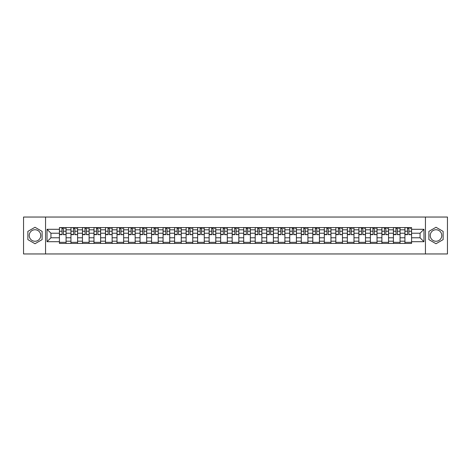 <?xml version="1.0" encoding="UTF-8"?>
<svg xmlns="http://www.w3.org/2000/svg" width="471" height="471" viewBox="0 0 471 471"><rect width="100%" height="100%" fill="white"/><g stroke="black" fill="none" stroke-linecap="round" stroke-linejoin="round"><path stroke-width="0.71" d="M34.995 241.258A5.758 5.758 0 0 1 29.237 235.5A5.758 5.758 0 0 1 34.995 229.742A5.758 5.758 0 0 1 40.753 235.5A5.758 5.758 0 0 1 34.995 241.258M436.005 241.258A5.758 5.758 0 0 1 430.247 235.5A5.758 5.758 0 0 1 436.005 229.742A5.758 5.758 0 0 1 441.763 235.5A5.758 5.758 0 0 1 436.005 241.258M425.448 253.957L447.45 253.957L447.45 217.043L23.55 217.043L23.55 253.957L425.448 253.957L425.448 217.043M70.944 243.436L70.944 229.813L66.075 229.813L66.075 243.436M66.075 229.813L66.075 227.564M70.944 229.813L70.944 227.564M77.591 227.564L77.591 243.436M82.46 243.436L82.46 227.564M89.107 227.564L89.107 243.436M93.976 243.436L93.976 227.564M100.623 227.564L100.623 243.436M105.492 243.436L105.492 227.564M112.139 227.564L112.139 243.436M117.014 243.436L117.014 227.564M123.655 227.564L123.655 243.436M128.53 243.436L128.53 227.564M135.171 227.564L135.171 243.436M140.046 243.436L140.046 227.564M146.687 227.564L146.687 243.436M151.562 243.436L151.562 227.564M158.203 227.564L158.203 243.436M163.078 243.436L163.078 227.564M169.725 227.564L169.725 243.436M174.594 243.436L174.594 227.564M181.241 227.564L181.241 243.436M186.11 243.436L186.11 227.564M192.757 227.564L192.757 243.436M197.626 243.436L197.626 227.564M204.273 227.564L204.273 243.436M209.148 243.436L209.148 227.564M215.789 227.564L215.789 243.436M220.663 243.436L220.663 227.564M227.305 227.564L227.305 243.436M232.179 243.436L232.179 227.564M238.821 227.564L238.821 243.436M243.695 243.436L243.695 227.564M250.337 227.564L250.337 243.436M255.211 243.436L255.211 227.564M261.852 227.564L261.852 243.436M266.727 243.436L266.727 227.564M273.374 227.564L273.374 243.436M278.243 243.436L278.243 227.564M284.89 227.564L284.89 243.436M289.759 243.436L289.759 227.564M296.406 227.564L296.406 243.436M301.275 243.436L301.275 227.564M307.922 227.564L307.922 243.436M312.797 243.436L312.797 227.564M319.438 227.564L319.438 243.436M324.313 243.436L324.313 227.564M330.954 227.564L330.954 243.436M335.829 243.436L335.829 227.564M342.47 227.564L342.47 243.436M347.345 243.436L347.345 227.564M353.986 227.564L353.986 243.436M358.861 243.436L358.861 227.564M365.508 227.564L365.508 243.436M370.377 243.436L370.377 227.564M377.024 227.564L377.024 243.436M381.893 243.436L381.893 227.564M388.54 227.564L388.54 243.436M393.409 243.436L393.409 227.564M400.056 227.564L400.056 243.436M404.925 243.436L404.925 227.564M404.925 237.79L400.056 237.79M393.409 237.79L388.54 237.79M381.893 237.79L377.024 237.79M370.377 237.79L365.508 237.79M358.861 237.79L353.986 237.79M347.345 237.79L342.47 237.79M335.829 237.79L330.954 237.79M324.313 237.79L319.438 237.79M312.797 237.79L307.922 237.79M301.275 237.79L296.406 237.79M289.759 237.79L284.89 237.79M278.243 237.79L273.374 237.79M266.727 237.79L261.852 237.79M255.211 237.79L250.337 237.79M243.695 237.79L238.821 237.79M232.179 237.79L227.305 237.79M220.663 237.79L215.789 237.79M209.148 237.79L204.273 237.79M197.626 237.79L192.757 237.79M186.11 237.79L181.241 237.79M174.594 237.79L169.725 237.79M163.078 237.79L158.203 237.79M151.562 237.79L146.687 237.79M140.046 237.79L135.171 237.79M128.53 237.79L123.655 237.79M117.014 237.79L112.139 237.79M105.492 237.79L100.623 237.79M93.976 237.79L89.107 237.79M82.46 237.79L77.591 237.79M70.944 237.79L66.075 237.79M404.925 233.21L400.056 233.21M393.409 233.21L388.54 233.21M381.893 233.21L377.024 233.21M370.377 233.21L365.508 233.21M358.861 233.21L353.986 233.21M347.345 233.21L342.47 233.21M335.829 233.21L330.954 233.21M324.313 233.21L319.438 233.21M312.797 233.21L307.922 233.21M301.275 233.21L296.406 233.21M289.759 233.21L284.89 233.21M278.243 233.21L273.374 233.21M266.727 233.21L261.852 233.21M255.211 233.21L250.337 233.21M243.695 233.21L238.821 233.21M232.179 233.21L227.305 233.21M220.663 233.21L215.789 233.21M209.148 233.21L204.273 233.21M197.626 233.21L192.757 233.21M186.11 233.21L181.241 233.21M174.594 233.21L169.725 233.21M163.078 233.21L158.203 233.21M151.562 233.21L146.687 233.21M140.046 233.21L135.171 233.21M128.53 233.21L123.655 233.21M117.014 233.21L112.139 233.21M105.492 233.21L100.623 233.21M93.976 233.21L89.107 233.21M82.46 233.21L77.591 233.21M70.944 233.21L66.075 233.21M50.939 237.79L59.428 237.79L59.428 233.21L50.939 233.21L50.939 237.79L47.023 241.7L47.023 229.3L59.428 229.3L59.428 233.21M411.572 233.21L411.572 237.79L420.061 237.79L420.061 233.21L411.572 233.21L411.572 227.564L59.428 227.564L59.428 229.3M411.572 229.3L423.977 229.3L423.977 241.7L411.572 241.7L411.572 237.79M59.428 237.79L59.428 243.436L411.572 243.436L411.572 241.7M59.428 241.7L47.023 241.7M45.552 253.957L45.552 217.043M42.119 231.385L34.995 227.275L27.871 231.385L27.871 239.615L34.995 243.725L42.119 239.615L42.119 231.385M443.129 231.385L436.005 227.275L428.881 231.385L428.881 239.615L436.005 243.725L443.129 239.615L443.129 231.385M66.075 242.33L59.428 242.33M62.125 228.67L63.379 228.67M77.591 242.33L70.944 242.33M73.641 228.67L74.895 228.67M89.107 242.33L82.46 242.33M85.157 228.67L86.411 228.67M100.623 242.33L93.976 242.33M96.673 228.67L97.927 228.67M112.139 242.33L105.492 242.33M108.189 228.67L109.443 228.67M123.655 242.33L117.014 242.33M119.705 228.67L120.959 228.67M135.171 242.33L128.53 242.33M131.221 228.67L132.481 228.67M146.687 242.33L140.046 242.33M142.742 228.67L143.996 228.67M158.203 242.33L151.562 242.33M154.258 228.67L155.512 228.67M169.725 242.33L163.078 242.33M165.774 228.67L167.028 228.67M181.241 242.33L174.594 242.33M177.29 228.67L178.544 228.67M192.757 242.33L186.11 242.33M188.806 228.67L190.06 228.67M204.273 242.33L197.626 242.33M200.322 228.67L201.576 228.67M215.789 242.33L209.148 242.33M211.838 228.67L213.092 228.67M227.305 242.33L220.663 242.33M223.354 228.67L224.608 228.67M238.821 242.33L232.179 242.33M234.87 228.67L236.13 228.67M250.337 242.33L243.695 242.33M246.392 228.67L247.646 228.67M261.852 242.33L255.211 242.33M257.908 228.67L259.162 228.67M273.374 242.33L266.727 242.33M269.424 228.67L270.678 228.67M284.89 242.33L278.243 242.33M280.94 228.67L282.194 228.67M296.406 242.33L289.759 242.33M292.456 228.67L293.71 228.67M307.922 242.33L301.275 242.33M303.972 228.67L305.226 228.67M319.438 242.33L312.797 242.33M315.488 228.67L316.742 228.67M330.954 242.33L324.313 242.33M327.004 228.67L328.258 228.67M342.47 242.33L335.829 242.33M338.519 228.67L339.779 228.67M353.986 242.33L347.345 242.33M350.041 228.67L351.295 228.67M365.508 242.33L358.861 242.33M361.557 228.67L362.811 228.67M377.024 242.33L370.377 242.33M373.073 228.67L374.327 228.67M388.54 242.33L381.893 242.33M384.589 228.67L385.843 228.67M400.056 242.33L393.409 242.33M396.105 228.67L397.359 228.67M411.572 242.33L404.925 242.33M407.621 228.67L408.875 228.67M47.023 229.3L50.939 233.21M420.061 237.79L423.977 241.7M420.061 233.21L423.977 229.3M63.379 234.399L66.034 234.652L63.379 234.652L63.379 227.64L66.034 227.64L64.562 227.64M66.034 234.399L66.034 227.64M62.125 228.6L63.379 228.6M64.562 228.6L65.075 228.6M60.942 227.64L59.464 227.64L59.464 234.652L62.125 234.652L61.901 227.64M59.464 227.64L63.603 227.64M74.895 234.399L77.55 234.652L74.895 234.652L74.895 227.64L77.55 227.64L76.078 227.64M77.55 234.399L77.55 227.64M73.641 228.6L74.895 228.6M76.078 228.6L76.59 228.6M72.457 227.64L70.98 227.64L70.98 234.652L73.641 234.652L73.417 227.64M70.98 227.64L75.119 227.64M86.411 234.399L89.072 234.652L86.411 234.652L86.411 227.64L89.072 227.64L87.594 227.64M89.072 234.399L89.072 227.64M85.157 228.6L86.411 228.6M87.594 228.6L88.112 228.6M83.973 227.64L82.502 227.64L82.502 234.652L85.157 234.652L84.933 227.64M82.502 227.64L86.635 227.64M97.927 234.399L100.588 234.652L97.927 234.652L97.927 227.64L100.588 227.64L99.11 227.64M100.588 234.399L100.588 227.64M96.673 228.6L97.927 228.6M99.11 228.6L99.628 228.6M95.489 227.64L94.017 227.64L94.017 234.652L96.673 234.652L96.449 227.64M94.017 227.64L98.151 227.64M109.443 234.399L112.104 234.652L109.443 234.652L109.443 227.64L112.104 227.64L110.626 227.64M112.104 234.399L112.104 227.64M108.189 228.6L109.443 228.6M110.626 228.6L111.144 228.6M107.011 227.64L105.533 227.64L105.533 234.652L108.189 234.652L107.971 227.64M105.533 227.64L109.666 227.64M120.959 234.399L123.62 234.652L120.959 234.652L120.959 227.64L123.62 227.64L122.142 227.64M123.62 234.399L123.62 227.64M119.705 228.6L120.959 228.6M122.142 228.6L122.66 228.6M118.527 227.64L117.049 227.64L117.049 234.652L119.705 234.652L119.487 227.64M117.049 227.64L121.182 227.64M132.481 234.399L135.136 234.652L132.481 234.652L132.481 227.64L135.136 227.64L133.658 227.64M135.136 234.399L135.136 227.64M131.221 228.6L132.481 228.6M133.658 228.6L134.176 228.6M130.043 227.64L128.565 227.64L128.565 234.652L131.221 234.652L131.003 227.64M128.565 227.64L132.698 227.64M143.996 234.399L146.652 234.652L143.996 234.652L143.996 227.64L146.652 227.64L145.174 227.64M146.652 234.399L146.652 227.64M142.742 228.6L143.996 228.6M145.174 228.6L145.692 228.6M141.559 227.64L140.081 227.64L140.081 234.652L142.742 234.652L142.519 227.64M140.081 227.64L144.214 227.64M155.512 234.399L158.168 234.652L155.512 234.652L155.512 227.64L158.168 227.64L156.69 227.64M158.168 234.399L158.168 227.64M154.258 228.6L155.512 228.6M156.69 228.6L157.208 228.6M153.075 227.64L151.597 227.64L151.597 234.652L154.258 234.652L154.035 227.64M151.597 227.64L155.73 227.64M167.028 234.399L169.684 234.652L167.028 234.652L167.028 227.64L169.684 227.64L168.212 227.64M169.684 234.399L169.684 227.64M165.774 228.6L167.028 228.6M168.212 228.6L168.724 228.6M164.591 227.64L163.113 227.64L163.113 234.652L165.774 234.652L165.551 227.64M163.113 227.64L167.252 227.64M178.544 234.399L181.2 234.652L178.544 234.652L178.544 227.64L181.2 227.64L179.728 227.64M181.2 234.399L181.2 227.64M177.29 228.6L178.544 228.6M179.728 228.6L180.24 228.6M176.107 227.64L174.629 227.64L174.629 234.652L177.29 234.652L177.067 227.64M174.629 227.64L178.768 227.64M190.06 234.399L192.721 234.652L190.06 234.652L190.06 227.64L192.721 227.64L191.244 227.64M192.721 234.399L192.721 227.64M188.806 228.6L190.06 228.6M191.244 228.6L191.762 228.6M187.623 227.64L186.151 227.64L186.151 234.652L188.806 234.652L188.583 227.64M186.151 227.64L190.284 227.64M201.576 234.399L204.237 234.652L201.576 234.652L201.576 227.64L204.237 227.64L202.76 227.64M204.237 234.399L204.237 227.64M200.322 228.6L201.576 228.6M202.76 228.6L203.278 228.6M199.139 227.64L197.667 227.64L197.667 234.652L200.322 234.652L200.098 227.64M197.667 227.64L201.8 227.64M213.092 234.399L215.753 234.652L213.092 234.652L213.092 227.64L215.753 227.64L214.276 227.64M215.753 234.399L215.753 227.64M211.838 228.6L213.092 228.6M214.276 228.6L214.794 228.6M210.661 227.64L209.183 227.64L209.183 234.652L211.838 234.652L211.62 227.64M209.183 227.64L213.316 227.64M224.608 234.399L227.269 234.652L224.608 234.652L224.608 227.64L227.269 227.64L225.792 227.64M227.269 234.399L227.269 227.64M223.354 228.6L224.608 228.6M225.792 228.6L226.31 228.6M222.177 227.64L220.699 227.64L220.699 234.652L223.354 234.652L223.136 227.64M220.699 227.64L224.832 227.64M236.13 234.399L238.785 234.652L236.13 234.652L236.13 227.64L238.785 227.64L237.307 227.64M238.785 234.399L238.785 227.64M234.87 228.6L236.13 228.6M237.307 228.6L237.826 228.6M233.693 227.64L232.215 227.64L232.215 234.652L234.87 234.652L234.652 227.64M232.215 227.64L236.348 227.64M247.646 234.399L250.301 234.652L247.646 234.652L247.646 227.64L250.301 227.64L248.823 227.64M250.301 234.399L250.301 227.64M246.392 228.6L247.646 228.6M248.823 228.6L249.342 228.6M245.208 227.64L243.731 227.64L243.731 234.652L246.392 234.652L246.168 227.64M243.731 227.64L247.864 227.64M259.162 234.399L261.817 234.652L259.162 234.652L259.162 227.64L261.817 227.64L260.339 227.64M261.817 234.399L261.817 227.64M257.908 228.6L259.162 228.6M260.339 228.6L260.857 228.6M256.724 227.64L255.247 227.64L255.247 234.652L257.908 234.652L257.684 227.64M255.247 227.64L259.38 227.64M270.678 234.399L273.333 234.652L270.678 234.652L270.678 227.64L273.333 227.64L271.861 227.64M273.333 234.399L273.333 227.64M269.424 228.6L270.678 228.6M271.861 228.6L272.373 228.6M268.24 227.64L266.763 227.64L266.763 234.652L269.424 234.652L269.2 227.64M266.763 227.64L270.902 227.64M282.194 234.399L284.849 234.652L282.194 234.652L282.194 227.64L284.849 227.64L283.377 227.64M284.849 234.399L284.849 227.64M280.94 228.6L282.194 228.6M283.377 228.6L283.889 228.6M279.756 227.64L278.279 227.64L278.279 234.652L280.94 234.652L280.716 227.64M278.279 227.64L282.417 227.64M293.71 234.399L296.371 234.652L293.71 234.652L293.71 227.64L296.371 227.64L294.893 227.64M296.371 234.399L296.371 227.64M292.456 228.6L293.71 228.6M294.893 228.6L295.411 228.6M291.272 227.64L289.8 227.64L289.8 234.652L292.456 234.652L292.232 227.64M289.8 227.64L293.933 227.64M305.226 234.399L307.887 234.652L305.226 234.652L305.226 227.64L307.887 227.64L306.409 227.64M307.887 234.399L307.887 227.64M303.972 228.6L305.226 228.6M306.409 228.6L306.927 228.6M302.788 227.64L301.316 227.64L301.316 234.652L303.972 234.652L303.748 227.64M301.316 227.64L305.449 227.64M316.742 234.399L319.403 234.652L316.742 234.652L316.742 227.64L319.403 227.64L317.925 227.64M319.403 234.399L319.403 227.64M315.488 228.6L316.742 228.6M317.925 228.6L318.443 228.6M314.31 227.64L312.832 227.64L312.832 234.652L315.488 234.652L315.27 227.64M312.832 227.64L316.965 227.64M328.258 234.399L330.919 234.652L328.258 234.652L328.258 227.64L330.919 227.64L329.441 227.64M330.919 234.399L330.919 227.64M327.004 228.6L328.258 228.6M329.441 228.6L329.959 228.6M325.826 227.64L324.348 227.64L324.348 234.652L327.004 234.652L326.786 227.64M324.348 227.64L328.481 227.64M339.779 234.399L342.435 234.652L339.779 234.652L339.779 227.64L342.435 227.64L340.957 227.64M342.435 234.399L342.435 227.64M338.519 228.6L339.779 228.6M340.957 228.6L341.475 228.6M337.342 227.64L335.864 227.64L335.864 234.652L338.519 234.652L338.302 227.64M335.864 227.64L339.997 227.64M351.295 234.399L353.951 234.652L351.295 234.652L351.295 227.64L353.951 227.64L352.473 227.64M353.951 234.399L353.951 227.64M350.041 228.6L351.295 228.6M352.473 228.6L352.991 228.6M348.858 227.64L347.38 227.64L347.38 234.652L350.041 234.652L349.818 227.64M347.38 227.64L351.513 227.64M362.811 234.399L365.467 234.652L362.811 234.652L362.811 227.64L365.467 227.64L363.989 227.64M365.467 234.399L365.467 227.64M361.557 228.6L362.811 228.6M363.989 228.6L364.507 228.6M360.374 227.64L358.896 227.64L358.896 234.652L361.557 234.652L361.334 227.64M358.896 227.64L363.029 227.64M374.327 234.399L376.983 234.652L374.327 234.652L374.327 227.64L376.983 227.64L375.511 227.64M376.983 234.399L376.983 227.64M373.073 228.6L374.327 228.6M375.511 228.6L376.023 228.6M371.89 227.64L370.412 227.64L370.412 234.652L373.073 234.652L372.849 227.64M370.412 227.64L374.551 227.64M385.843 234.399L388.498 234.652L385.843 234.652L385.843 227.64L388.498 227.64L387.027 227.64M388.498 234.399L388.498 227.64M384.589 228.6L385.843 228.6M387.027 228.6L387.539 228.6M383.406 227.64L381.928 227.64L381.928 234.652L384.589 234.652L384.365 227.64M381.928 227.64L386.067 227.64M397.359 234.399L400.02 234.652L397.359 234.652L397.359 227.64L400.02 227.64L398.543 227.64M400.02 234.399L400.02 227.64M396.105 228.6L397.359 228.6M398.543 228.6L399.061 228.6M394.922 227.64L393.45 227.64L393.45 234.652L396.105 234.652L395.881 227.64M393.45 227.64L397.583 227.64M408.875 234.399L411.536 234.652L408.875 234.652L408.875 227.64L411.536 227.64L410.058 227.64M411.536 234.399L411.536 227.64M407.621 228.6L408.875 228.6M410.058 228.6L410.577 228.6M406.438 227.64L404.966 227.64L404.966 234.652L407.621 234.652L407.397 227.64M404.966 227.64L409.099 227.64M393.409 229.813L388.54 229.813M381.893 229.813L377.024 229.813M370.377 229.813L365.508 229.813M358.861 229.813L353.986 229.813M347.345 229.813L342.47 229.813M335.829 229.813L330.954 229.813M324.313 229.813L319.438 229.813M312.797 229.813L307.922 229.813M301.275 229.813L296.406 229.813M289.759 229.813L284.89 229.813M278.243 229.813L273.374 229.813M266.727 229.813L261.852 229.813M255.211 229.813L250.337 229.813M243.695 229.813L238.821 229.813M232.179 229.813L227.305 229.813M220.663 229.813L215.789 229.813M209.148 229.813L204.273 229.813M197.626 229.813L192.757 229.813M186.11 229.813L181.241 229.813M174.594 229.813L169.725 229.813M163.078 229.813L158.203 229.813M151.562 229.813L146.687 229.813M140.046 229.813L135.171 229.813M128.53 229.813L123.655 229.813M117.014 229.813L112.139 229.813M105.492 229.813L100.623 229.813M93.976 229.813L89.107 229.813M82.46 229.813L77.591 229.813M404.925 229.813L400.056 229.813M393.409 241.187L388.54 241.187M381.893 241.187L377.024 241.187M370.377 241.187L365.508 241.187M358.861 241.187L353.986 241.187M347.345 241.187L342.47 241.187M335.829 241.187L330.954 241.187M324.313 241.187L319.438 241.187M312.797 241.187L307.922 241.187M301.275 241.187L296.406 241.187M289.759 241.187L284.89 241.187M278.243 241.187L273.374 241.187M266.727 241.187L261.852 241.187M255.211 241.187L250.337 241.187M243.695 241.187L238.821 241.187M232.179 241.187L227.305 241.187M220.663 241.187L215.789 241.187M209.148 241.187L204.273 241.187M197.626 241.187L192.757 241.187M186.11 241.187L181.241 241.187M174.594 241.187L169.725 241.187M163.078 241.187L158.203 241.187M151.562 241.187L146.687 241.187M140.046 241.187L135.171 241.187M128.53 241.187L123.655 241.187M117.014 241.187L112.139 241.187M105.492 241.187L100.623 241.187M93.976 241.187L89.107 241.187M82.46 241.187L77.591 241.187M70.944 241.187L66.075 241.187M404.925 241.187L400.056 241.187M63.379 231.226L66.034 231.226M59.464 234.399L62.125 234.399M59.464 231.226L62.125 231.226M74.895 231.226L77.55 231.226M70.98 234.399L73.641 234.399M70.98 231.226L73.641 231.226M86.411 231.226L89.072 231.226M82.502 234.399L85.157 234.399M82.502 231.226L85.157 231.226M97.927 231.226L100.588 231.226M94.017 234.399L96.673 234.399M94.017 231.226L96.673 231.226M109.443 231.226L112.104 231.226M105.533 234.399L108.189 234.399M105.533 231.226L108.189 231.226M120.959 231.226L123.62 231.226M117.049 234.399L119.705 234.399M117.049 231.226L119.705 231.226M132.481 231.226L135.136 231.226M128.565 234.399L131.221 234.399M128.565 231.226L131.221 231.226M143.996 231.226L146.652 231.226M140.081 234.399L142.742 234.399M140.081 231.226L142.742 231.226M155.512 231.226L158.168 231.226M151.597 234.399L154.258 234.399M151.597 231.226L154.258 231.226M167.028 231.226L169.684 231.226M163.113 234.399L165.774 234.399M163.113 231.226L165.774 231.226M178.544 231.226L181.2 231.226M174.629 234.399L177.29 234.399M174.629 231.226L177.29 231.226M190.06 231.226L192.721 231.226M186.151 234.399L188.806 234.399M186.151 231.226L188.806 231.226M201.576 231.226L204.237 231.226M197.667 234.399L200.322 234.399M197.667 231.226L200.322 231.226M213.092 231.226L215.753 231.226M209.183 234.399L211.838 234.399M209.183 231.226L211.838 231.226M224.608 231.226L227.269 231.226M220.699 234.399L223.354 234.399M220.699 231.226L223.354 231.226M236.13 231.226L238.785 231.226M232.215 234.399L234.87 234.399M232.215 231.226L234.87 231.226M247.646 231.226L250.301 231.226M243.731 234.399L246.392 234.399M243.731 231.226L246.392 231.226M259.162 231.226L261.817 231.226M255.247 234.399L257.908 234.399M255.247 231.226L257.908 231.226M270.678 231.226L273.333 231.226M266.763 234.399L269.424 234.399M266.763 231.226L269.424 231.226M282.194 231.226L284.849 231.226M278.279 234.399L280.94 234.399M278.279 231.226L280.94 231.226M293.71 231.226L296.371 231.226M289.8 234.399L292.456 234.399M289.8 231.226L292.456 231.226M305.226 231.226L307.887 231.226M301.316 234.399L303.972 234.399M301.316 231.226L303.972 231.226M316.742 231.226L319.403 231.226M312.832 234.399L315.488 234.399M312.832 231.226L315.488 231.226M328.258 231.226L330.919 231.226M324.348 234.399L327.004 234.399M324.348 231.226L327.004 231.226M339.779 231.226L342.435 231.226M335.864 234.399L338.519 234.399M335.864 231.226L338.519 231.226M351.295 231.226L353.951 231.226M347.38 234.399L350.041 234.399M347.38 231.226L350.041 231.226M362.811 231.226L365.467 231.226M358.896 234.399L361.557 234.399M358.896 231.226L361.557 231.226M374.327 231.226L376.983 231.226M370.412 234.399L373.073 234.399M370.412 231.226L373.073 231.226M385.843 231.226L388.498 231.226M381.928 234.399L384.589 234.399M381.928 231.226L384.589 231.226M397.359 231.226L400.02 231.226M393.45 234.399L396.105 234.399M393.45 231.226L396.105 231.226M408.875 231.226L411.536 231.226M404.966 234.399L407.621 234.399M404.966 231.226L407.621 231.226"/></g></svg>
